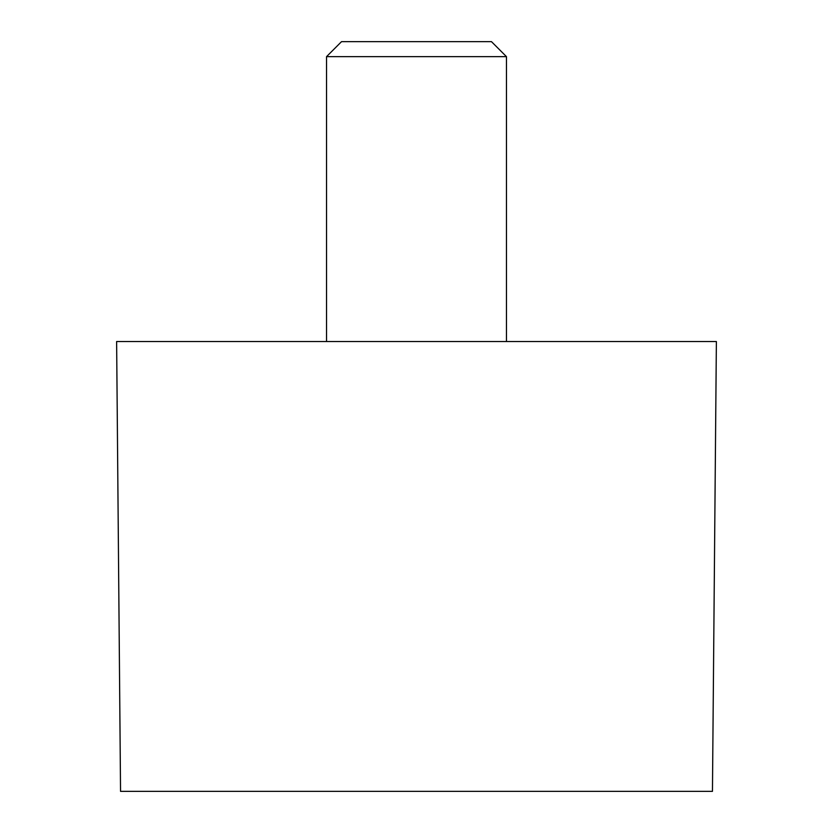 <?xml version="1.0" encoding="UTF-8"?>
<svg xmlns="http://www.w3.org/2000/svg" width="833" height="833" viewBox="0 0 833 833"><rect width="100%" height="100%" fill="white"/><g stroke="black" fill="none" stroke-linecap="round" stroke-linejoin="round"><path stroke-width="1.25" d="M120.546 791.35L712.454 791.35L716.38 341.53L116.62 341.53L120.546 791.35M326.536 56.644L341.53 41.65L491.47 41.65L506.464 56.644L326.536 56.644L326.536 341.53M506.464 56.644L506.464 341.53"/></g></svg>
